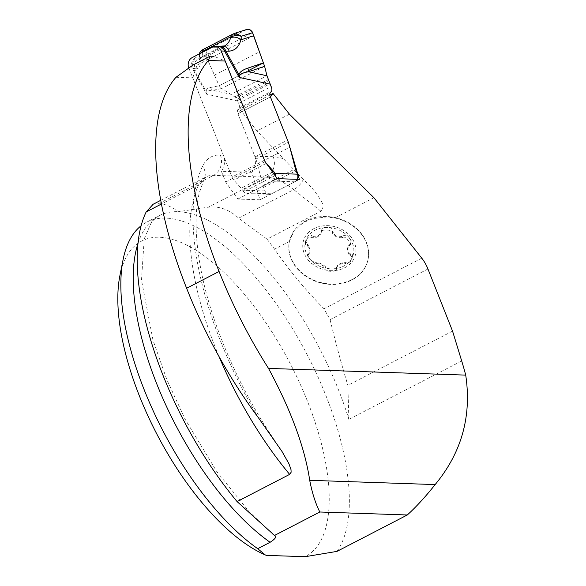 <?xml version="1.0" encoding="UTF-8"?>
<svg xmlns="http://www.w3.org/2000/svg" width="586" height="586" viewBox="0 0 586 586"><rect width="100%" height="100%" fill="white"/><g stroke="black" fill="none" stroke-linecap="round" stroke-linejoin="round"><path stroke-width="0.44" stroke-dasharray="2.93 2.2" d="M289.381 241.476L293.85 231.397L302.215 223.515L305.357 221.684L313.605 218.497L326.68 216.981L334.811 217.955A40.361 33.234 15.4 0 1 367.576 261.407A40.361 33.234 15.4 0 1 320.769 282.935A40.361 33.234 15.4 0 1 289.381 241.476L274.548 249.16C288.964 270.131 305.453 290.004 324.007 308.771L330.108 319.634C335.397 341.887 341.316 363.781 347.872 385.317L348.868 419.364L461.695 360.954M251.797 172.284L221.376 171.251L225.647 182.041L237.865 199.057L259.95 199.804L251.797 172.284C254.727 168.402 256.001 164.043 255.635 159.209A15.375 13.544 -88.1 0 0 254.749 156.147L237.96 113.735L240.568 110.249L256.983 130.993L303.284 179.477C310.668 185.791 316.748 193.168 321.516 201.621C323.692 205.093 323.501 208.301 320.945 211.246L267.048 239.147L274.548 249.16M336.972 551.389A192.193 81.527 62.6 0 0 297.49 337.038A192.193 81.527 62.6 0 0 146.734 222.123A192.193 81.527 62.6 0 0 141.153 225.727M266.344 555.382A177.778 75.411 -117.4 0 1 264.337 554.517M119.918 275.559A177.778 75.411 -117.4 0 1 268.806 327.113A177.778 75.411 -117.4 0 1 305.174 556.7M153.18 204.236L159.868 203.13C167.779 205.181 173.917 208.03 178.283 211.678L208.448 207.151C219.34 205.979 229.412 209.642 238.663 218.146L267.048 239.147M452.553 331.119L347.872 385.317M175.99 77.279L192.779 77.85L223.354 155.085A15.375 13.544 91.9 0 1 221.376 171.251M192.779 77.85L197.05 65.119L193.094 64.98M197.05 65.119L214.051 56.315L225.236 61.047M240.568 110.249L269.89 95.064M297.205 179.331A5.765 5.076 -88.1 0 1 294.846 181.806L271.662 193.812A5.765 5.076 -88.1 0 1 269.392 194.332A5.765 5.076 -88.1 0 1 264.953 190.97L263.568 187.476A8.343 3.538 -117.4 0 1 262.924 185.513L257.371 163.977A30.091 12.767 62.6 0 0 255.056 156.916L237.96 113.735L270.417 96.932L237.96 113.735A4.805 2.036 -117.4 0 1 237.704 109.816L239.015 108.066A5.765 2.447 62.6 0 0 238.707 103.37L236.949 99.43L234.722 96.873L221.735 88.523L264.608 66.328M255.635 159.209L288.327 142.281M259.95 199.804L299.365 179.404M237.865 199.057L277.273 178.649M225.647 182.041L265.062 161.641M342.656 237.542C344.407 235.25 351.358 241.974 350.289 244.926L347.645 247.966C347.117 251.321 347.908 253.797 350.01 255.379L350.355 255.547C351.739 255.935 352.179 257.21 351.688 259.349C350.04 263.239 348.033 264.74 345.667 263.854L345.315 263.693C341.448 263.18 338.481 264.52 336.401 267.729L336.459 269.421C335.903 272.439 323.977 271.618 325.084 268.63L325.04 268.307C322.776 264.828 319.429 263.26 314.997 263.612L314.689 263.766C312.939 266.066 305.98 259.334 307.057 256.39L309.694 253.35C310.228 249.988 309.437 247.519 307.328 245.93L306.983 245.761C305.606 245.373 305.16 244.106 305.65 241.959C307.298 238.07 309.305 236.576 311.679 237.462L312.03 237.616C315.891 238.128 318.865 236.788 320.938 233.587L320.879 231.895C321.436 228.87 333.361 229.697 332.255 232.679L332.299 233.001C334.562 236.488 337.91 238.048 342.341 237.696L343.125 235.85C345.579 234.678 347.63 235.345 349.285 237.85L350.743 240.494L350.977 242.194L349.249 245.878M348.948 246.039L349.381 244.465L348.055 246.552L347.666 250.002L348.751 252.786L350.45 253.804L350.01 255.379M332.299 233.001L332.738 231.426C334.621 236.165 337.968 237.726 342.781 236.121L342.341 237.696M345.667 263.854L346.128 262.154C348.714 262.045 350.553 260.858 351.659 258.587L352.523 256.111L352.289 254.485L350.824 253.855L350.355 255.547M345.315 263.693L345.755 262.118C340.84 262.806 337.851 264.352 336.774 266.762L336.401 267.729M325.552 266.938L325.084 268.63L325.552 266.938C326.592 268.285 328.651 268.937 331.735 268.901C334.914 268.952 336.613 268.307 336.84 266.967L336.371 268.659M314.997 263.612L315.436 262.037C319.597 262.748 322.945 264.315 325.479 266.733L325.04 268.307M308.09 255.437L308.558 253.738L307.723 254.053L307.753 255.481L309.437 258.477C311.151 260.755 313.056 261.957 315.158 262.074L314.689 263.766M307.328 245.93L307.767 244.355L308.368 245.043L310.06 249.9L309.913 252.544L308.829 253.694L308.397 255.269M311.679 237.462L312.148 235.762C309.921 234.59 308.229 235.242 307.064 237.733L306.09 241.344L306.559 243.175L307.452 244.069L306.983 245.761M321.003 232.972L321.436 231.397L320.593 233.711L317.883 236.07L314.829 236.832L312.463 236.041L312.03 237.616M332.723 230.987L332.255 232.679L332.723 230.987C332.042 228.35 330.13 227.163 326.988 227.419L323.809 227.903L321.941 229.023L320.967 232.649M305.577 220.951A40.361 33.234 -164.6 0 0 289.88 239.513A40.361 33.234 -164.6 0 0 319.927 282.298A40.361 33.234 -164.6 0 0 367.678 261.012A40.361 33.234 -164.6 0 0 350.875 224.145A40.361 33.234 -164.6 0 0 305.577 220.951M349.285 237.85A24.773 20.4 -164.6 0 0 326.988 227.419A24.773 20.4 -164.6 0 0 307.064 237.733A24.773 20.4 -164.6 0 0 309.437 258.477A24.773 20.4 -164.6 0 0 331.735 268.901A24.773 20.4 -164.6 0 0 351.659 258.587A24.773 20.4 -164.6 0 0 349.285 237.85M313.891 228.621A26.905 22.151 -164.6 0 0 318.352 267.634A26.905 22.151 -164.6 0 0 355.834 248.23A26.905 22.151 -164.6 0 0 313.891 228.621M233.096 33.988L235.133 33.175M264.953 190.97L242.582 190.208A5.765 2.447 62.6 0 0 241.168 188.231L233.887 180.144A4.805 2.036 -117.4 0 1 231.997 177.031L188.751 67.8L192.142 67.917A7.691 6.776 91.9 0 1 195.556 57.728L192.164 57.611M294.846 181.806L272.637 181.052L249.453 193.058L271.662 193.812M273.926 173.983L242.582 190.208L243.695 191.827A5.765 5.076 -88.1 0 0 247.182 193.578A5.765 5.076 -88.1 0 0 249.453 193.058M272.637 181.052A5.765 5.076 -88.1 0 0 275.618 176.342M263.4 62.87L219.164 85.768L210.411 87.49C207.407 88.098 206.03 89.519 206.272 91.753L206.704 94.192L207.005 92.478C207.18 91.064 209.092 90.332 212.762 90.295L221.735 88.523L219.164 85.768L206.257 56.644C205.276 53.326 206.125 50.777 208.821 49.004L245.915 29.798L234.642 33.402M248.464 70.598L219.164 85.768L207.525 59.662L205.833 54.776L206.682 51.07L208.821 49.004L246.713 29.476M208.821 49.004L202.353 49.942L233.543 33.783M253.775 35.724L207.525 59.662L200.28 60.863L199.899 57.699C198.72 54.381 199.584 51.839 202.478 50.059M210.411 87.49A7.691 7.332 -101.1 0 0 212.762 90.295L231.177 94.309L266.974 75.777M188.773 61.479L188.494 62.277M212.257 47.21L215.648 47.327A7.691 6.776 91.9 0 1 218.681 46.631M215.648 47.327L220.673 47.048L224.519 45.95M202.251 52.447C202.558 55.597 202.097 57.509 200.852 58.197L198.962 58.292A7.691 7.164 -78.3 0 0 195.226 68.73C198.83 69.338 200.515 66.716 200.28 60.863A7.691 6.256 176.9 0 1 199.108 57.765A7.691 6.256 176.9 0 1 202.251 52.447L202.243 52.396M237.755 100.96L206.704 94.192L192.142 67.917L195.226 68.73M222.885 46.375A7.691 6.248 85.9 0 0 220.673 47.048L198.962 58.292L197.021 57.889A7.691 7.164 -78.3 0 0 193.285 68.328L206.272 91.753A7.691 5.897 173.1 0 0 207.005 92.478M217.509 47.283A7.691 6.248 85.9 0 1 219.831 46.594M199.401 53.868L198.947 55.765M198.947 55.817L199.899 57.699L206.257 56.644L252.625 32.64M199.196 53.978L199.123 54.513M289.44 114.189L256.983 130.993M373.919 197.709L334.811 217.955M138.032 243.322A192.193 81.527 -117.4 0 1 159.099 215.721A192.193 81.527 -117.4 0 1 178.283 211.678A192.193 81.527 -117.4 0 1 348.868 419.364M427.948 268.981L330.108 319.634M223.354 155.085L220.343 154.982A92.251 39.13 62.6 0 0 202.61 166.197A226.782 96.199 62.6 0 0 258.419 417.752M219.113 356.72A211.407 89.68 -117.4 0 1 198.735 184.707A76.876 32.611 -117.4 0 1 205.84 176.972A76.876 32.611 -117.4 0 1 213.509 175.361L266.381 177.155A96.097 40.764 -117.4 0 1 293.74 189.63L238.663 218.146M303.284 179.477A15.375 10.116 -51.5 0 1 293.74 189.63L320.945 211.246M283.177 158.696A111.472 47.283 62.6 0 0 273.215 156.777A15.375 13.544 -88.1 0 1 266.381 177.155L208.448 207.151M220.343 154.982A15.375 13.544 -88.1 0 1 213.509 175.361L159.868 203.13M160.776 200.302L205.84 176.972L204.082 179.294A15.375 13.273 -154.2 0 1 198.735 184.707L161.472 204.001M273.215 156.777L254.749 156.147M275.12 441.046C240.201 390.327 212.432 326.812 201.65 273.406C195.013 239.799 194.266 212.821 199.416 192.479L204.082 179.294A15.375 13.273 -154.2 0 0 202.61 166.197M421.766 258.162L324.007 308.771M336.774 266.762L336.342 268.337M197.021 57.889L195.556 57.728M266.3 163.362L233.887 180.144M264.454 160.227L231.997 177.031M272.505 172.006L241.168 188.231M275.068 175.58L243.695 191.827M239.015 108.066L271.472 91.262M238.707 103.37L271.164 86.567M237.704 109.816L270.161 93.013M255.056 156.916L287.514 140.113M257.371 163.977L289.828 147.181M262.924 185.513L295.381 168.717M263.568 187.476L296.025 170.673M214.403 75.176L259.43 51.861M234.722 96.873L268.307 79.484M235.74 97.884L268.827 80.758M236.949 99.43L269.553 82.545M237.601 100.587L270.065 83.783M272.805 534.058L249.299 511.878L216.674 471.43L184.986 418.983L166.783 379.545L153.019 340.276L141.497 280.159L144.207 238.912L151.085 223.032L153.554 219.984L159.099 215.721L146.734 222.123M350.289 244.926L350.831 242.97M347.645 247.966L347.908 247.021M351.688 259.349L352.325 257.042M336.459 269.421L336.972 267.575M309.694 253.35L309.957 252.398M307.057 256.39L307.591 254.427M320.938 233.587L321.318 232.217M305.65 241.959L306.288 239.652M320.879 231.895L321.392 230.049M289.88 239.513L289.77 239.908M367.678 261.012L367.576 261.407M269.392 194.332L247.182 193.578M224.533 45.935L200.859 58.19M200.83 58.197L199.006 60.043L199.079 54.037"/><path stroke-width="0.88" d="M208.448 60.475L225.236 61.047L265.062 161.641L277.273 178.649L299.365 179.404L288.363 142.259L270.417 96.932L273.025 93.445L289.44 114.189L373.919 197.709L421.766 258.162A19.221 8.153 62.6 0 1 427.948 268.981L452.553 331.119L461.695 360.954A192.193 81.527 -117.4 0 1 465.716 375.113L268.513 368.404A250.032 106.066 -117.4 0 1 219.083 271.472A254.654 108.022 -117.4 0 1 208.448 60.475L210.096 56.183L193.094 64.98L175.99 77.279A254.654 108.022 62.6 0 0 186.626 288.275A250.032 106.066 62.6 0 0 258.419 417.752L282.012 451.491L288.935 463.753L291.015 469.642L291.117 472.257L289.645 474.382L237.096 501.587A211.407 89.68 62.6 0 1 146.185 211.912L153.18 204.236M268.513 368.404C291.081 410.383 304.815 447.682 309.716 480.308C312.089 492.738 315.451 503.308 319.81 512.003L274.519 535.45C276.958 536.527 275.486 538.812 270.087 542.292L257.723 548.694A192.193 81.527 62.6 0 1 123.111 259.561A192.193 81.527 62.6 0 1 141.153 225.727M123.111 259.561L119.918 275.559A177.778 75.411 -117.4 0 0 156.528 433.464A177.778 75.411 -117.4 0 0 264.337 554.517L266.344 555.382L305.174 556.7L336.972 551.389L407.299 514.977C416.375 506.707 425.656 496.576 435.142 484.578C461.636 452.604 471.833 416.111 465.716 375.113M265.282 554.935L257.723 548.694M274.519 535.45L237.096 501.587M214.051 56.315L210.096 56.183M269.89 95.064L273.025 93.445M319.81 512.003L407.299 514.977M224.541 45.935C227.449 44.382 229.485 41.657 230.65 37.746L230.913 36.698L233.338 33.9L236.297 35.27L241.337 36.251L240.912 39.833C239 46.792 235.089 50.564 229.17 51.158L221.208 50.997L264.454 160.227A4.805 2.036 62.6 0 0 266.344 163.34L273.625 171.427A5.765 2.447 -117.4 0 1 275.039 173.405L275.625 175.295L275.068 175.58M236.297 35.27L230.913 36.698L202.155 51.59L202.353 49.942M246.713 29.476L249.27 29.447L250.823 30.23L252.625 32.64L264.608 66.328L266.974 75.777L271.164 86.567A5.765 2.447 -117.4 0 1 271.472 91.262L270.161 93.013A4.805 2.036 62.6 0 0 270.417 96.932L287.514 140.113A30.091 12.767 -117.4 0 1 289.828 147.181L295.381 168.717A8.343 3.538 62.6 0 0 296.025 170.673L297.41 174.167A5.765 5.076 -88.1 0 1 297.205 179.331M275.618 176.342A5.765 5.076 -88.1 0 0 275.625 175.295M253.775 35.724L240.912 39.833A7.691 5.413 14.3 0 0 230.65 37.746M235.418 33.08L241.337 36.251L252.625 32.64M264.608 66.328L248.559 71.756C243.315 72.62 240.37 73.88 239.725 75.543L239.161 77.389L238.993 74.818C239.454 72.217 242.37 69.998 247.753 68.159L263.4 62.87M266.974 75.777L248.559 71.756A7.691 6.395 -108.7 0 0 247.753 68.159M188.773 61.479A7.691 6.776 -88.1 0 1 192.164 57.611L212.257 47.21A7.691 6.776 -88.1 0 1 215.289 46.514A7.691 6.776 -88.1 0 1 217.04 46.843L217.75 47.136A7.691 6.776 -88.1 0 1 221.208 50.997M188.494 62.277A7.691 6.776 -88.1 0 0 188.743 67.778M218.776 46.638A7.691 6.776 91.9 0 1 224.599 51.114L239.161 77.389L270.212 84.157M199.123 54.513L202.155 51.59L202.251 52.447M239.725 75.543A7.691 5.106 -170.8 0 0 238.993 74.818L226.006 51.385A7.691 6.248 85.9 0 0 219.831 46.594M202.082 50.066L200.441 51.348L199.196 53.978M222.995 46.367A7.691 6.248 85.9 0 1 229.17 51.158M235.316 33.116L232.928 34.076M188.472 62.358L188.802 61.398M216.966 46.814L217.816 47.166M248.464 70.598L263.4 62.87L252.061 31.549L249.27 29.447L245.915 29.798M270.087 542.292A192.193 81.527 -117.4 0 1 138.032 243.322M219.083 271.472L186.626 288.275M161.472 204.001L146.185 211.912M289.645 474.382A211.407 89.68 -117.4 0 1 219.113 356.72M309.716 480.308L435.142 484.578M273.926 173.983L275.039 173.405L297.41 174.167M273.625 171.427L272.505 172.006M272.805 534.058L273.464 534.6M160.776 200.302L152.668 204.499M232.898 34.083L202.214 49.971M235.382 33.094L246.655 29.49M224.519 45.935L215.289 46.514M202.185 49.986L200.441 51.348L199.079 54.037"/></g></svg>
